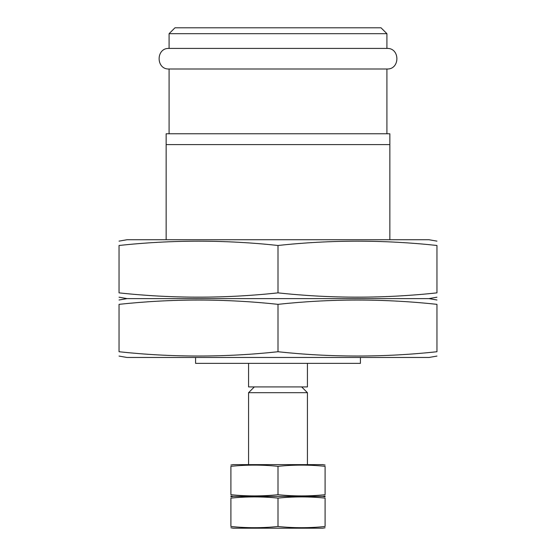 <?xml version="1.0" encoding="UTF-8"?>
<svg xmlns="http://www.w3.org/2000/svg" width="556" height="556" viewBox="0 0 556 556"><rect width="100%" height="100%" fill="white"/><g stroke="black" fill="none" stroke-linecap="round" stroke-linejoin="round"><path stroke-width="0.83" d="M195.58 357.473L195.58 363.36L360.42 363.36L360.42 357.473M166.147 144.602L389.853 144.602L389.853 133.767L166.147 133.767L166.147 239.733M389.853 239.733L389.853 144.602M169.087 133.767L169.087 69.007L386.913 69.007C400.202 69.646 400.202 47.767 386.913 48.407L386.913 33.687L169.087 33.687L169.087 48.407L386.913 48.407M169.087 69.007C155.798 69.646 155.798 47.767 169.087 48.407M169.087 33.687L174.973 27.8L381.027 27.8L386.913 33.687M230.886 527.783L233.256 528.2L322.744 528.2L325.114 527.783M325.114 496.828L322.744 496.411L233.256 496.411L322.744 496.411L325.114 495.994M278 498.106C262.3 496.515 246.6 496.515 230.907 498.106L230.907 526.497C246.6 528.096 262.3 528.096 278 526.497C293.7 528.096 309.4 528.096 325.093 526.497L325.093 498.106C309.4 496.515 293.7 496.515 278 498.106L278 526.497M230.886 465.038L233.256 464.621L322.744 464.621L325.114 465.038M278 466.317C262.3 464.719 246.6 464.719 230.907 466.317L230.907 494.708C246.6 496.306 262.3 496.306 278 494.708C293.7 496.306 309.4 496.306 325.093 494.708L325.093 466.317C309.4 464.719 293.7 464.719 278 466.317L278 494.708M119.047 356.076L126.997 357.473L429.003 357.473L436.953 356.076M436.953 300.004L429.003 298.607L126.997 298.607L429.003 298.607L436.953 297.203M119.047 304.34C119.047 298.635 119.047 298.635 119.047 304.34L119.047 351.739C172.033 357.445 225.013 357.445 278 351.739C330.987 357.445 383.967 357.445 436.953 351.739C436.953 357.445 436.953 357.445 436.953 351.739L436.953 304.34C383.967 298.635 330.987 298.635 278 304.34C225.013 298.635 172.033 298.635 119.047 304.34M436.953 304.34C436.953 298.635 436.953 298.635 436.953 304.34M119.047 351.739C119.047 357.445 119.047 357.445 119.047 351.739M278 304.34L278 351.739M119.047 241.137L126.997 239.733L429.003 239.733L436.953 241.137M119.047 245.474C119.047 239.768 119.047 239.768 119.047 245.474L119.047 292.866C172.033 298.579 225.013 298.579 278 292.866C330.987 298.579 383.967 298.579 436.953 292.866C436.953 298.572 436.953 298.572 436.953 292.866L436.953 245.474C383.967 239.761 330.987 239.761 278 245.474C225.013 239.761 172.033 239.761 119.047 245.474M436.953 245.474C436.953 239.768 436.953 239.768 436.953 245.474M119.047 292.866C119.047 298.572 119.047 298.572 119.047 292.866M278 245.474L278 292.866M248.567 464.621L248.567 392.689L307.433 392.689L307.433 464.621M254.342 386.913L248.567 392.689M248.567 363.36L248.567 386.913L307.433 386.913L307.433 363.36M386.913 133.767L386.913 69.007M230.886 495.994L233.256 496.411L230.886 496.828M119.047 297.203L126.997 298.607L119.047 300.004M301.658 386.913L307.433 392.689"/></g></svg>
